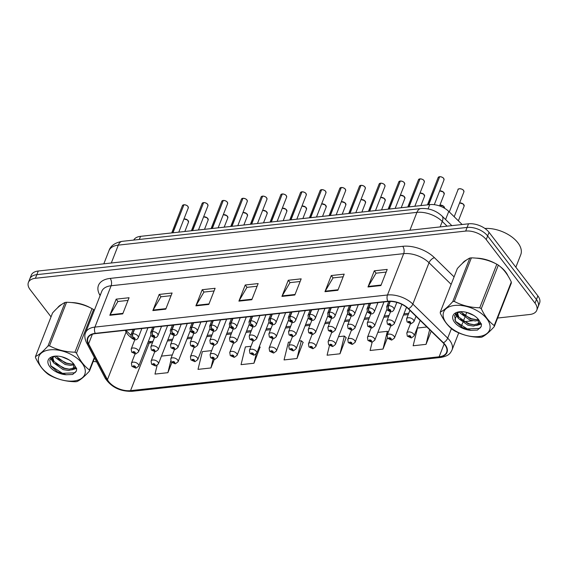 <?xml version="1.0" encoding="UTF-8"?>
<svg xmlns="http://www.w3.org/2000/svg" width="568" height="568" viewBox="0 0 568 568"><rect width="100%" height="100%" fill="white"/><g stroke="black" fill="none" stroke-linecap="round" stroke-linejoin="round"><path stroke-width="0.85" d="M133.728 240.072A15.726 8.839 21.4 0 1 140.537 236.345L429.749 204.615A15.726 8.839 21.4 0 1 448.763 211.424L462.146 224.509M505.619 271.923A25.162 14.143 -158.6 0 0 500.316 266.704A25.162 14.143 -158.6 0 1 505.619 271.923A25.162 14.143 -158.6 0 1 507.934 275.771A25.162 14.143 -158.6 0 0 505.619 271.923M495.58 263.595A25.162 14.143 -158.6 0 0 476.083 258.135A25.162 14.143 -158.6 0 1 495.58 263.595M466.555 259.974A25.162 14.143 -158.6 0 0 462.416 263.367A25.162 14.143 -158.6 0 1 466.555 259.974M90.795 308.012A25.162 14.143 -158.6 0 0 71.298 302.545A25.162 14.143 -158.6 0 1 90.795 308.012M61.77 304.384A25.162 14.143 -158.6 0 0 57.631 307.778A25.162 14.143 -158.6 0 1 61.77 304.384M444.758 344.684A16.777 9.429 21.4 0 1 446.611 352.309A16.777 9.429 21.4 0 1 439.128 356.789L130.548 390.642A16.777 9.429 21.4 0 1 107.437 379.694L88.601 343.853A16.777 9.429 21.4 0 1 87.955 338.088A16.777 9.429 21.4 0 1 95.438 333.615L388.001 301.516A16.777 9.429 21.4 0 1 408.278 308.779L443.139 342.866A16.777 9.429 21.4 0 1 444.758 344.684M125.23 330.342L126.117 332.031A16.777 9.429 -158.6 0 0 127.324 333.892A16.777 9.429 -158.6 0 0 131.215 337.64M445.106 344.641A17.196 9.663 -158.6 0 0 443.438 342.781L408.584 308.701A17.196 9.663 -158.6 0 0 387.795 301.253L95.239 333.352A17.196 9.663 -158.6 0 0 88.232 343.846L107.061 379.687A17.196 9.663 -158.6 0 0 130.746 390.905L439.327 357.052A17.196 9.663 -158.6 0 0 445.106 344.641M497.618 318.03L529.738 314.502A15.726 8.839 -158.6 0 0 536.753 310.313L539.6 303.042A15.726 8.839 -158.6 0 0 537.868 295.892L489.055 232.326A15.726 8.839 -158.6 0 0 468.522 223.806L38.262 271.014L36.842 274.649A15.726 8.839 -158.6 0 0 29.827 278.845A15.726 8.839 -158.6 0 1 36.842 274.649L467.095 227.441L36.842 274.649L35.415 278.284A15.726 8.839 -158.6 0 0 28.4 282.474A15.726 8.839 -158.6 0 0 30.132 289.63L51.035 316.852M489.055 232.326L487.628 235.954A15.726 8.839 -158.6 0 0 467.095 227.441A15.726 8.839 -158.6 0 1 487.628 235.954L536.44 299.521L487.628 235.954L486.208 239.589A15.726 8.839 -158.6 0 0 465.675 231.077L35.415 278.284M538.173 306.677A15.726 8.839 -158.6 0 0 536.44 299.521A15.726 8.839 -158.6 0 1 538.173 306.677M250.992 346.288L245.39 346.906L241.038 364.649L253.946 363.236L260.059 347.112M329.447 345.578L327.083 355.213L339.991 353.793L346.111 337.669M290.34 341.971L288.416 342.184L284.064 359.927L296.972 358.514L303.085 342.39M147.744 343.079A16.777 9.429 -158.6 0 0 149.228 342.98L152.515 342.618M167.39 340.985L172.189 340.459M187.064 338.826L191.856 338.301M206.738 336.668L211.53 336.142M226.405 334.509L231.197 333.984M246.079 332.351L250.871 331.826M265.746 330.193L270.546 329.667M285.42 328.034L290.212 327.509M305.094 325.876L309.887 325.35M324.761 323.717L329.561 323.192M344.435 321.559L349.228 321.034M364.109 319.401L368.902 318.875M383.776 317.242L388.569 316.717M403.45 315.084L408.243 314.558M93.251 361.369A15.726 8.839 -158.6 0 0 96.581 361.788M463.758 321.744L472.704 320.764M536.753 310.313A15.726 8.839 -158.6 0 0 535.02 303.156L486.208 239.589M152.856 310.575L159.189 294.43L172.097 293.01L165.764 309.155L152.856 310.575A4.196 2.364 83.7 0 1 153.112 310.05L165.97 308.644M109.83 315.297L116.163 299.151L129.071 297.731L122.738 313.877L109.83 315.297A4.196 2.364 83.7 0 1 110.085 314.771L122.944 313.366M281.934 296.411L288.267 280.265L301.175 278.845L294.842 294.998L281.934 296.411A4.196 2.364 83.7 0 1 282.189 295.892L295.048 294.48M324.96 291.689L331.286 275.544L344.194 274.131L337.868 290.276L324.96 291.689A4.196 2.364 83.7 0 1 325.216 291.171L338.074 289.758M367.986 286.968L374.312 270.822L387.22 269.409L380.894 285.555L367.986 286.968A4.196 2.364 83.7 0 1 368.241 286.45L381.1 285.037M195.882 305.854L202.215 289.708L215.123 288.288L208.79 304.434L195.882 305.854A4.196 2.364 83.7 0 1 196.137 305.335L208.996 303.923M238.908 301.132L245.241 284.987L258.149 283.567L251.816 299.719L238.908 301.132A4.196 2.364 83.7 0 1 239.163 300.614L252.022 299.201M211.651 350.605L202.364 351.627L198.012 369.37L210.92 367.957L214.242 359.473M157.102 365.451L154.986 374.092L167.894 372.679L171.82 362.647M372.154 342.17L370.109 350.491L383.017 349.071L387.39 337.924M426.902 326.99L417.494 328.02L413.135 345.77L426.043 344.35L431.204 331.194M245.241 284.987L247.044 287.344M257.098 286.236L246.959 287.351L239.163 300.614M202.215 289.708L204.019 292.058M214.072 290.958L203.933 292.073L196.137 305.335M374.312 270.822L376.123 273.18M386.176 272.072L376.037 273.187L368.241 286.45M331.286 275.544L333.096 277.901M343.15 276.793L333.011 277.908L325.216 291.171M288.267 280.265L290.07 282.623M300.124 281.515L289.985 282.63L282.189 295.892M116.163 299.151L117.966 301.501M128.02 300.401L117.881 301.516L110.085 314.771M159.189 294.43L160.992 296.78M171.046 295.679L160.907 296.794L153.112 310.05M296.972 358.514L301.324 340.772L303.234 342.525M299.166 341.006L301.324 340.772M339.991 353.793L344.35 336.05L346.26 337.811M338.507 336.689L344.35 336.05M383.017 349.071L387.376 331.329L388.306 332.181M377.848 332.372L387.376 331.329M426.043 344.35L429.649 329.674M253.946 363.236L256.196 354.049M259.37 346.473L260.208 347.247M210.92 367.957L213.035 359.31M167.894 372.679L170.734 361.092M172.139 355.355L172.289 354.972M161.461 356.115L172.246 354.929M38.262 271.014A15.726 8.839 -158.6 0 0 31.247 275.21L28.4 282.474M410.458 323.696L406.809 332.997A3.933 2.208 21.4 0 1 409.876 331.996A3.933 2.208 21.4 0 1 413.696 334.076A3.933 2.208 21.4 0 1 414.129 335.865L411.53 337.846A2.62 1.548 -98.4 0 1 410.359 337.271A1.313 0.738 -158.6 0 0 410.756 336.334A1.313 0.738 -158.6 0 0 409.045 335.624A1.313 0.738 -158.6 0 0 408.605 336.568A1.313 0.738 -158.6 0 0 410.266 337.286L409.187 336.263L410.11 336.405L410.359 337.271M410.075 336.37L409.911 336.781M410.266 337.286A2.62 1.406 85.8 0 0 411.253 337.882A2.62 1.406 85.8 0 0 411.381 337.861M410.11 336.405L409.954 336.781M409.89 310.355L406.574 318.811A3.933 2.208 21.4 0 1 409.649 317.803A3.933 2.208 21.4 0 1 413.461 319.89A3.933 2.208 21.4 0 1 413.894 321.68L411.303 323.661A2.62 1.548 -98.4 0 1 410.131 323.085A1.313 0.738 -158.6 0 0 410.522 322.141A1.313 0.738 -158.6 0 0 408.811 321.431A1.313 0.738 -158.6 0 0 408.371 322.383A1.313 0.738 -158.6 0 0 410.032 323.093L408.96 322.07L409.876 322.212L410.131 323.085M409.847 322.177L409.684 322.596M410.032 323.093A2.62 1.406 85.8 0 0 411.019 323.689A2.62 1.406 85.8 0 0 411.154 323.668M409.876 322.212L409.72 322.589M439.71 176.683C441.698 176.875 443.012 177.443 443.658 178.38L444.013 179.864A3.145 1.768 -158.6 0 0 443.665 178.437A3.145 1.768 -158.6 0 0 439.675 176.719L439.753 176.705A3.039 1.711 21.4 0 1 443.608 178.366M439.625 176.84L428.471 204.75M389.989 301.409L388.292 305.747A2.62 1.548 81.6 0 0 388.86 309.411A1.313 0.738 -158.6 0 0 388.469 310.348A1.313 0.738 -158.6 0 0 390.18 311.058A1.313 0.738 -158.6 0 0 390.621 310.114A1.313 0.738 -158.6 0 0 388.952 309.397L390.031 310.419L389.115 310.277L388.86 309.411M388.952 309.397A2.62 1.406 -94.2 0 1 388.569 305.719A3.933 2.208 21.4 0 1 393.56 307.856A3.933 2.208 21.4 0 1 393.993 309.645C392.445 312.265 390.976 312.506 387.177 309.929L386.673 306.777A3.933 2.208 21.4 0 1 388.292 305.747M390.259 301.409L388.569 305.719M439.675 176.719L428.698 204.728M515.85 267.223L520.764 254.684A26.206 14.732 -158.6 0 0 517.874 242.763A26.206 14.732 -158.6 0 0 484.916 228.464M454.67 305.449A24.637 13.845 -158.6 0 0 446.398 323.227A24.637 13.845 -158.6 0 0 478.568 336.568A24.637 13.845 -158.6 0 0 486.84 318.79A24.637 13.845 -158.6 0 0 454.67 305.449M498.349 265.142L481.281 308.708C484.816 316.262 489.133 321.878 494.224 325.556A28.308 15.911 -158.6 0 1 494.238 326.657L511.314 283.098A28.308 15.911 -158.6 0 0 511.292 281.998C507.735 274.408 503.418 268.792 498.349 265.142A28.308 15.911 -158.6 0 0 496.808 264.212C489.133 260.151 480.649 258.035 471.369 257.865L454.301 301.43A28.308 15.911 -158.6 0 0 453.534 301.501A28.308 15.911 -158.6 0 0 452.774 301.594L469.85 258.035C466.463 259.569 462.302 263.069 457.354 268.543L440.278 312.102C443.665 310.568 447.825 307.068 452.774 301.594M440.278 312.102A28.308 15.911 -158.6 0 0 440.299 313.202C443.835 320.757 448.145 326.38 453.236 330.058A28.308 15.911 -158.6 0 0 454.776 330.988C462.529 335.063 471.007 337.179 480.216 337.328A28.308 15.911 -158.6 0 0 480.99 337.257A28.308 15.911 -158.6 0 0 481.742 337.165C485.157 335.603 489.325 332.095 494.238 326.657M471.369 257.865A28.308 15.911 -158.6 0 0 470.602 257.943A28.308 15.911 -158.6 0 0 469.85 258.035M471.042 330.335L477.454 330.072L481.131 326.699L481.465 324.442L478.483 319.493A14.647 8.229 -158.6 0 0 459.519 311.761A14.647 8.229 -158.6 0 0 458.66 311.882A14.647 8.229 -158.6 0 0 454.137 321.687A14.647 8.229 -158.6 0 0 471.042 330.335L462.245 327.424L455.706 321.687L454.542 315.538L459.491 311.761L460.265 313.202L469.885 320.068L475.416 320.97L478.59 320.316M460.612 311.683L470.389 318.79L475.913 319.692L478.199 319.365M457.02 312.727L458.255 318.329L467.876 325.194L473.407 326.096L477.376 324.974L478.583 323.334L477.873 318.776M457.346 312.549L458.759 317.043L468.38 323.916L473.904 324.818L477.88 323.689L478.746 322.766M466.697 312.4L473.847 315.467M477.376 324.974C480.166 324.044 480.535 322.219 478.483 319.493L478.632 319.685M481.281 308.708A28.308 15.911 -158.6 0 0 479.74 307.771L496.808 264.212M494.224 325.556L511.292 281.998M454.301 301.43C461.976 305.492 470.46 307.6 479.74 307.771M462.558 314.076L471.298 318.676L476.318 319.67M455.799 313.642L457.02 315.602M460.549 319.202L469.289 323.803L474.308 324.797M478.171 324.683L481.217 323.618M455.465 321.31L467.279 328.929L479.74 328.382L481.181 326.572M459.32 311.804L459.711 312.265M455.43 314.04L457.701 317.391M476.502 325.478L481.344 324.009M49.885 349.86A24.637 13.845 -158.6 0 0 41.613 367.645A24.637 13.845 -158.6 0 0 73.783 380.986A24.637 13.845 -158.6 0 0 82.055 363.208A24.637 13.845 -158.6 0 0 49.885 349.86M94.387 310.185L93.564 309.553A28.308 15.911 -158.6 0 0 92.023 308.623C84.341 304.562 75.863 302.446 66.584 302.275L49.515 345.841A28.308 15.911 -158.6 0 0 48.742 345.912A28.308 15.911 -158.6 0 0 47.989 346.004L65.064 302.446C61.678 303.979 57.51 307.48 52.561 312.954L35.493 356.512C38.872 354.979 43.04 351.478 47.989 346.004M35.493 356.512A28.308 15.911 -158.6 0 0 35.507 357.613C39.05 365.174 43.36 370.79 48.45 374.468A28.308 15.911 -158.6 0 0 49.991 375.398C57.744 379.474 66.222 381.589 75.43 381.746A28.308 15.911 -158.6 0 0 76.197 381.668A28.308 15.911 -158.6 0 0 76.957 381.575C80.372 380.013 84.54 376.513 89.453 371.067A28.308 15.911 -158.6 0 0 89.432 369.974L94.323 357.492M66.584 302.275A28.308 15.911 -158.6 0 0 65.817 302.353A28.308 15.911 -158.6 0 0 65.064 302.446M66.257 374.745L72.668 374.482L76.346 371.11L76.68 368.859L73.698 363.903A14.647 8.229 -158.6 0 0 54.727 356.171A14.647 8.229 -158.6 0 0 53.868 356.292A14.647 8.229 -158.6 0 0 49.352 366.097A14.647 8.229 -158.6 0 0 66.257 374.745L57.453 371.841L50.921 366.104L49.75 359.949L54.705 356.179L55.479 357.613L65.1 364.486L70.624 365.38L73.797 364.727M55.827 356.093L65.597 363.2L71.128 364.102L73.414 363.783M52.235 357.137L53.47 362.739L63.091 369.612L68.614 370.514L72.59 369.385L73.79 367.745L73.08 363.186M52.561 356.96L53.974 361.461L63.588 368.327L69.118 369.228L73.087 368.1L73.961 367.176M61.912 356.81L69.062 359.885M72.59 369.385C75.374 368.454 75.743 366.63 73.698 363.903L73.847 364.095M93.564 309.553L76.495 353.118A28.308 15.911 -158.6 0 0 74.955 352.188L92.023 308.623M94.579 357.975L89.453 371.067M76.495 353.118C80.031 360.673 84.341 366.296 89.432 369.974M49.515 345.841C57.19 349.902 65.668 352.018 74.955 352.188M57.773 358.493L66.513 363.094L71.532 364.088M51.013 358.06L52.235 360.013M55.763 363.619L64.503 368.22L69.523 369.214M73.386 369.094L76.424 368.036M50.68 365.721L62.494 373.346L74.955 372.793L76.396 370.982M54.535 356.221L54.926 356.676M50.644 358.451L52.916 361.802M71.717 369.889L76.559 368.419M390.784 325.854L387.135 335.156A3.933 2.208 21.4 0 1 390.209 334.154A3.933 2.208 21.4 0 1 394.022 336.235A3.933 2.208 21.4 0 1 394.455 338.024L391.863 340.005A2.62 1.548 -98.4 0 1 390.692 339.43A1.313 0.738 -158.6 0 0 391.082 338.493A1.313 0.738 -158.6 0 0 389.371 337.782A1.313 0.738 -158.6 0 0 388.931 338.727A1.313 0.738 -158.6 0 0 390.592 339.444L389.52 338.421L390.436 338.563L390.692 339.43M390.408 338.528L390.244 338.94M390.592 339.444A2.62 1.406 85.8 0 0 391.579 340.04A2.62 1.406 85.8 0 0 391.714 340.019M390.436 338.563L390.28 338.94M371.11 328.013L367.468 337.314A3.933 2.208 21.4 0 1 370.535 336.313A3.933 2.208 21.4 0 1 374.355 338.393A3.933 2.208 21.4 0 1 374.788 340.182L372.189 342.163A2.62 1.548 -98.4 0 1 371.018 341.588A1.313 0.738 -158.6 0 0 371.408 340.651A1.313 0.738 -158.6 0 0 369.697 339.941A1.313 0.738 -158.6 0 0 369.257 340.885A1.313 0.738 -158.6 0 0 370.925 341.602L369.846 340.58L370.769 340.722L371.018 341.588M370.734 340.686L370.57 341.098M370.925 341.602A2.62 1.406 85.8 0 0 371.905 342.199A2.62 1.406 85.8 0 0 372.04 342.177M370.769 340.722L370.606 341.098M351.443 330.171L347.793 339.472A3.933 2.208 21.4 0 1 350.861 338.471A3.933 2.208 21.4 0 1 354.68 340.551A3.933 2.208 21.4 0 1 355.114 342.341L352.515 344.322A2.62 1.548 -98.4 0 1 351.344 343.746A1.313 0.738 -158.6 0 0 351.741 342.809A1.313 0.738 -158.6 0 0 350.03 342.099A1.313 0.738 -158.6 0 0 349.59 343.044A1.313 0.738 -158.6 0 0 351.251 343.761L350.179 342.738L351.095 342.88L351.344 343.746M351.059 342.845L350.896 343.257M351.251 343.761A2.62 1.406 85.8 0 0 352.238 344.357A2.62 1.406 85.8 0 0 352.366 344.336M351.088 342.873L350.939 343.257M331.769 332.323L328.126 341.631A3.933 2.208 21.4 0 1 331.194 340.63A3.933 2.208 21.4 0 1 335.014 342.71A3.933 2.208 21.4 0 1 335.447 344.499L332.848 346.48A2.62 1.548 -98.4 0 1 331.676 345.905A1.313 0.738 -158.6 0 0 332.067 344.968A1.313 0.738 -158.6 0 0 330.356 344.258A1.313 0.738 -158.6 0 0 329.916 345.202A1.313 0.738 -158.6 0 0 331.577 345.919L330.505 344.897L331.421 345.039L331.676 345.905M331.392 345.003L331.229 345.415M331.577 345.919A2.62 1.406 85.8 0 0 332.564 346.515A2.62 1.406 85.8 0 0 332.699 346.494M331.421 345.039L331.265 345.415M420.036 178.842C422.024 179.034 423.345 179.602 423.991 180.539L424.339 182.023A3.145 1.768 -158.6 0 0 423.991 180.596A3.145 1.768 -158.6 0 0 420 178.877L420.079 178.863A3.039 1.711 21.4 0 1 423.941 180.525M419.951 178.998L408.797 206.908M370.364 303.447L368.618 307.906A2.62 1.548 81.6 0 0 369.193 311.569A1.313 0.738 -158.6 0 0 368.795 312.506A1.313 0.738 -158.6 0 0 370.506 313.216A1.313 0.738 -158.6 0 0 370.947 312.272A1.313 0.738 -158.6 0 0 369.285 311.555L370.357 312.577L369.441 312.435L369.193 311.569M369.285 311.555A2.62 1.406 -94.2 0 1 368.902 307.877A3.933 2.208 21.4 0 1 373.893 310.014A3.933 2.208 21.4 0 1 374.326 311.804C372.771 314.423 371.302 314.665 367.51 312.088L367.006 308.935A3.933 2.208 21.4 0 1 368.618 307.906M370.648 303.418L368.902 307.877M420 178.877L409.024 206.887M400.369 181C402.357 181.192 403.67 181.76 404.317 182.697L404.672 184.181A3.145 1.768 -158.6 0 0 404.324 182.754A3.145 1.768 -158.6 0 0 400.326 181.036L400.404 181.022A3.039 1.711 21.4 0 1 404.267 182.683M400.284 181.156L389.13 209.067M350.69 305.605L348.944 310.064A2.62 1.548 81.6 0 0 349.519 313.728A1.313 0.738 -158.6 0 0 349.128 314.665A1.313 0.738 -158.6 0 0 350.839 315.375A1.313 0.738 -158.6 0 0 351.28 314.431A1.313 0.738 -158.6 0 0 349.611 313.714L350.69 314.736L349.767 314.594L349.519 313.728M349.611 313.714A2.62 1.406 -94.2 0 1 349.228 310.036A3.933 2.208 21.4 0 1 354.219 312.173A3.933 2.208 21.4 0 1 354.652 313.962C353.097 316.582 351.627 316.823 347.836 314.246L347.332 311.094A3.933 2.208 21.4 0 1 348.944 310.064M350.974 305.577L349.228 310.036M400.326 181.036L389.357 209.045M380.695 183.159C382.683 183.35 383.996 183.918 384.65 184.856L384.998 186.339A3.145 1.768 -158.6 0 0 384.65 184.912A3.145 1.768 -158.6 0 0 380.659 183.194L380.737 183.18A3.039 1.711 21.4 0 1 384.593 184.841M380.61 183.315L369.456 211.225M331.023 307.764L329.277 312.222A2.62 1.548 81.6 0 0 329.845 315.886A1.313 0.738 -158.6 0 0 329.454 316.823A1.313 0.738 -158.6 0 0 331.165 317.533A1.313 0.738 -158.6 0 0 331.606 316.589A1.313 0.738 -158.6 0 0 329.944 315.872L331.016 316.894L330.1 316.752L329.845 315.886M329.944 315.872A2.62 1.406 -94.2 0 1 329.554 312.194A3.933 2.208 21.4 0 1 334.545 314.331A3.933 2.208 21.4 0 1 334.978 316.12C333.43 318.74 331.96 318.982 328.169 316.404L327.658 313.252A3.933 2.208 21.4 0 1 329.277 312.222M331.3 307.735L329.554 312.194M380.659 183.194L369.683 211.204M361.028 185.317C363.009 185.509 364.329 186.077 364.975 187.014L365.323 188.498A3.145 1.768 -158.6 0 0 364.975 187.071A3.145 1.768 -158.6 0 0 360.985 185.353L361.063 185.338A3.039 1.711 21.4 0 1 364.926 187M360.936 185.473L349.789 213.383M311.349 309.922L309.603 314.381A2.62 1.548 81.6 0 0 310.178 318.044A1.313 0.738 -158.6 0 0 309.78 318.982A1.313 0.738 -158.6 0 0 311.491 319.692A1.313 0.738 -158.6 0 0 311.931 318.747A1.313 0.738 -158.6 0 0 310.27 318.03L311.349 319.053L310.426 318.911L310.178 318.044M310.27 318.03A2.62 1.406 -94.2 0 1 309.887 314.352A3.933 2.208 21.4 0 1 314.878 316.49A3.933 2.208 21.4 0 1 315.311 318.279C313.756 320.899 312.286 321.14 308.495 318.563L307.991 315.41A3.933 2.208 21.4 0 1 309.603 314.381M311.633 309.894L309.887 314.352M360.985 185.353L350.009 213.362M390.55 311.662L386.907 320.97A3.933 2.208 21.4 0 1 389.975 319.961A3.933 2.208 21.4 0 1 393.794 322.049A3.933 2.208 21.4 0 1 394.227 323.838L391.629 325.819A2.62 1.548 -98.4 0 1 390.457 325.244A1.313 0.738 -158.6 0 0 390.848 324.3A1.313 0.738 -158.6 0 0 389.137 323.59A1.313 0.738 -158.6 0 0 388.697 324.541A1.313 0.738 -158.6 0 0 390.365 325.251L389.286 324.229L390.209 324.371L390.457 325.244M390.173 324.335L390.01 324.754M390.365 325.251A2.62 1.406 85.8 0 0 391.345 325.847A2.62 1.406 85.8 0 0 391.48 325.826M390.209 324.371L390.046 324.747M370.883 313.82L367.233 323.128A3.933 2.208 21.4 0 1 370.3 322.12A3.933 2.208 21.4 0 1 374.12 324.207A3.933 2.208 21.4 0 1 374.553 325.996L371.955 327.977A2.62 1.548 -98.4 0 1 370.783 327.402A1.313 0.738 -158.6 0 0 371.181 326.458A1.313 0.738 -158.6 0 0 369.47 325.748A1.313 0.738 -158.6 0 0 369.03 326.699A1.313 0.738 -158.6 0 0 370.691 327.409L369.619 326.387L370.535 326.529L370.783 327.402M370.499 326.493L370.336 326.912M370.691 327.409A2.62 1.406 85.8 0 0 371.678 328.006A2.62 1.406 85.8 0 0 371.806 327.984M370.528 326.522L370.379 326.905M351.209 315.978L347.566 325.286A3.933 2.208 21.4 0 1 350.634 324.278A3.933 2.208 21.4 0 1 354.453 326.366A3.933 2.208 21.4 0 1 354.886 328.155L352.288 330.136A2.62 1.548 -98.4 0 1 351.116 329.561A1.313 0.738 -158.6 0 0 351.507 328.616A1.313 0.738 -158.6 0 0 349.796 327.906A1.313 0.738 -158.6 0 0 349.356 328.858A1.313 0.738 -158.6 0 0 351.024 329.568L349.945 328.545L350.861 328.687L351.116 329.561M350.832 328.652L350.669 329.071M351.024 329.568A2.62 1.406 85.8 0 0 352.004 330.164A2.62 1.406 85.8 0 0 352.139 330.143M350.861 328.687L350.704 329.064M331.542 318.137L327.892 327.445A3.933 2.208 21.4 0 1 330.959 326.437A3.933 2.208 21.4 0 1 334.779 328.524A3.933 2.208 21.4 0 1 335.212 330.313L332.614 332.294A2.62 1.548 -98.4 0 1 331.442 331.719A1.313 0.738 -158.6 0 0 331.84 330.775A1.313 0.738 -158.6 0 0 330.129 330.065A1.313 0.738 -158.6 0 0 329.688 331.016A1.313 0.738 -158.6 0 0 331.35 331.726L330.271 330.704L331.194 330.846L331.442 331.719M331.158 330.81L330.995 331.229M331.35 331.726A2.62 1.406 85.8 0 0 332.337 332.323A2.62 1.406 85.8 0 0 332.465 332.301M331.187 330.839L331.03 331.222M312.102 334.481L308.452 343.789A3.933 2.208 21.4 0 1 311.52 342.788A3.933 2.208 21.4 0 1 315.339 344.868A3.933 2.208 21.4 0 1 315.772 346.657L313.174 348.638A2.62 1.548 -98.4 0 1 312.002 348.063A1.313 0.738 -158.6 0 0 312.4 347.126A1.313 0.738 -158.6 0 0 310.689 346.416A1.313 0.738 -158.6 0 0 310.249 347.36A1.313 0.738 -158.6 0 0 311.91 348.077L310.831 347.055L311.754 347.197L312.002 348.063M311.718 347.162L311.555 347.573M311.91 348.077A2.62 1.406 85.8 0 0 312.897 348.674A2.62 1.406 85.8 0 0 313.025 348.653M311.754 347.197L311.591 347.573M292.428 336.639L288.778 345.947A3.933 2.208 21.4 0 1 291.853 344.946A3.933 2.208 21.4 0 1 295.665 347.027A3.933 2.208 21.4 0 1 296.098 348.816L293.507 350.797A2.62 1.548 -98.4 0 1 292.328 350.222A1.313 0.738 -158.6 0 0 292.726 349.284A1.313 0.738 -158.6 0 0 291.015 348.575A1.313 0.738 -158.6 0 0 290.575 349.519A1.313 0.738 -158.6 0 0 292.236 350.236L291.164 349.214L292.08 349.356L292.328 350.222M292.051 349.32L291.888 349.732M292.236 350.236A2.62 1.406 85.8 0 0 293.223 350.832A2.62 1.406 85.8 0 0 293.351 350.811M292.073 349.348L291.924 349.732M272.754 338.798L269.111 348.106A3.933 2.208 21.4 0 1 272.178 347.105A3.933 2.208 21.4 0 1 275.998 349.185A3.933 2.208 21.4 0 1 276.431 350.974L273.833 352.955A2.62 1.548 -98.4 0 1 272.661 352.38A1.313 0.738 -158.6 0 0 273.052 351.443A1.313 0.738 -158.6 0 0 271.341 350.733A1.313 0.738 -158.6 0 0 270.901 351.677A1.313 0.738 -158.6 0 0 272.569 352.394L271.49 351.372L272.406 351.514L272.661 352.38M272.377 351.478L272.214 351.89M272.569 352.394A2.62 1.406 85.8 0 0 273.549 352.991A2.62 1.406 85.8 0 0 273.684 352.969M272.406 351.514L272.249 351.89M253.087 340.956L249.437 350.264A3.933 2.208 21.4 0 1 252.504 349.263A3.933 2.208 21.4 0 1 256.324 351.344A3.933 2.208 21.4 0 1 256.757 353.133L254.159 355.114A2.62 1.548 -98.4 0 1 252.987 354.538A1.313 0.738 -158.6 0 0 253.385 353.601A1.313 0.738 -158.6 0 0 251.674 352.891A1.313 0.738 -158.6 0 0 251.233 353.836A1.313 0.738 -158.6 0 0 252.895 354.553L251.816 353.53L252.739 353.672L252.987 354.538M252.703 353.637L252.54 354.049M252.895 354.553A2.62 1.406 85.8 0 0 253.882 355.149A2.62 1.406 85.8 0 0 254.01 355.121M252.732 353.665L252.582 354.049M311.868 320.295L308.218 329.603A3.933 2.208 21.4 0 1 311.292 328.595A3.933 2.208 21.4 0 1 315.105 330.683A3.933 2.208 21.4 0 1 315.538 332.472L312.947 334.453A2.62 1.548 -98.4 0 1 311.768 333.877A1.313 0.738 -158.6 0 0 312.166 332.933A1.313 0.738 -158.6 0 0 310.455 332.223A1.313 0.738 -158.6 0 0 310.014 333.175A1.313 0.738 -158.6 0 0 311.676 333.885L310.604 332.862L311.52 333.004L311.768 333.877M311.491 332.969L311.328 333.388M311.676 333.885A2.62 1.406 85.8 0 0 312.663 334.481A2.62 1.406 85.8 0 0 312.791 334.46M311.52 333.004L311.363 333.38M292.193 322.454L288.551 331.762A3.933 2.208 21.4 0 1 291.618 330.753A3.933 2.208 21.4 0 1 295.438 332.841A3.933 2.208 21.4 0 1 295.871 334.63L293.273 336.611A2.62 1.548 -98.4 0 1 292.101 336.036A1.313 0.738 -158.6 0 0 292.492 335.092A1.313 0.738 -158.6 0 0 290.781 334.382A1.313 0.738 -158.6 0 0 290.34 335.333A1.313 0.738 -158.6 0 0 292.009 336.043L290.93 335.021L291.846 335.163L292.101 336.036M291.817 335.127L291.654 335.546M292.009 336.043A2.62 1.406 85.8 0 0 292.989 336.639A2.62 1.406 85.8 0 0 293.123 336.618M291.846 335.163L291.689 335.539M272.526 324.612L268.877 333.92A3.933 2.208 21.4 0 1 271.944 332.912A3.933 2.208 21.4 0 1 275.764 334.999A3.933 2.208 21.4 0 1 276.197 336.788L273.599 338.769A2.62 1.548 -98.4 0 1 272.427 338.194A1.313 0.738 -158.6 0 0 272.825 337.25A1.313 0.738 -158.6 0 0 271.113 336.54A1.313 0.738 -158.6 0 0 270.673 337.491A1.313 0.738 -158.6 0 0 272.335 338.201L271.255 337.179L272.178 337.321L272.427 338.194M272.143 337.286L271.98 337.704M272.335 338.201A2.62 1.406 85.8 0 0 273.322 338.798A2.62 1.406 85.8 0 0 273.449 338.776M272.178 337.321L272.022 337.697M252.852 326.77L249.203 336.079A3.933 2.208 21.4 0 1 252.277 335.07A3.933 2.208 21.4 0 1 256.09 337.158A3.933 2.208 21.4 0 1 256.53 338.947L253.931 340.928A2.62 1.548 -98.4 0 1 252.76 340.353A1.313 0.738 -158.6 0 0 253.15 339.408A1.313 0.738 -158.6 0 0 251.439 338.698A1.313 0.738 -158.6 0 0 250.999 339.65A1.313 0.738 -158.6 0 0 252.661 340.36L251.589 339.337L252.504 339.479L252.76 340.353M252.476 339.444L252.313 339.863M252.661 340.36A2.62 1.406 85.8 0 0 253.647 340.956A2.62 1.406 85.8 0 0 253.782 340.935M252.504 339.479L252.348 339.856M341.354 187.476C343.342 187.667 344.655 188.228 345.301 189.172L345.656 190.656A3.145 1.768 -158.6 0 0 345.308 189.229A3.145 1.768 -158.6 0 0 341.311 187.511L341.396 187.497A3.039 1.711 21.4 0 1 345.252 189.158M341.269 187.632L330.114 215.542M291.675 312.08L289.928 316.539A2.62 1.548 81.6 0 0 290.504 320.203A1.313 0.738 -158.6 0 0 290.113 321.14A1.313 0.738 -158.6 0 0 291.824 321.85A1.313 0.738 -158.6 0 0 292.264 320.906A1.313 0.738 -158.6 0 0 290.596 320.189L291.675 321.211L290.759 321.069L290.504 320.203M290.596 320.189A2.62 1.406 -94.2 0 1 290.212 316.511A3.933 2.208 21.4 0 1 295.204 318.648A3.933 2.208 21.4 0 1 295.637 320.437C294.082 323.05 292.619 323.298 288.821 320.721L288.317 317.569A3.933 2.208 21.4 0 1 289.928 316.539M291.959 312.052L290.212 316.511M341.311 187.511L330.342 215.52M321.68 189.634C323.668 189.826 324.988 190.386 325.634 191.331L325.982 192.815A3.145 1.768 -158.6 0 0 325.634 191.388A3.145 1.768 -158.6 0 0 321.644 189.669L321.722 189.655A3.039 1.711 21.4 0 1 325.585 191.317M321.594 189.79L310.44 217.7M272.008 314.239L270.261 318.698A2.62 1.548 81.6 0 0 270.837 322.361A1.313 0.738 -158.6 0 0 270.439 323.298A1.313 0.738 -158.6 0 0 272.15 324.009A1.313 0.738 -158.6 0 0 272.59 323.064A1.313 0.738 -158.6 0 0 270.929 322.347L272.001 323.369L271.085 323.227L270.837 322.361M270.929 322.347A2.62 1.406 -94.2 0 1 270.546 318.669A3.933 2.208 21.4 0 1 275.53 320.806A3.933 2.208 21.4 0 1 275.97 322.596C274.415 325.208 272.945 325.457 269.154 322.88L268.643 319.727A3.933 2.208 21.4 0 1 270.261 318.698M272.285 314.21L270.546 318.669M321.644 189.669L310.668 217.679M302.013 191.792C303.994 191.984 305.314 192.545 305.96 193.489L306.308 194.973A3.145 1.768 -158.6 0 0 305.967 193.546A3.145 1.768 -158.6 0 0 301.97 191.828L302.048 191.814A3.039 1.711 21.4 0 1 305.911 193.475M301.928 191.948L290.773 219.859M252.334 316.397L250.587 320.856A2.62 1.548 81.6 0 0 251.162 324.52A1.313 0.738 -158.6 0 0 250.765 325.457A1.313 0.738 -158.6 0 0 252.476 326.167A1.313 0.738 -158.6 0 0 252.916 325.223A1.313 0.738 -158.6 0 0 251.255 324.505L252.334 325.528L251.411 325.386L251.162 324.52M251.255 324.505A2.62 1.406 -94.2 0 1 250.871 320.828A3.933 2.208 21.4 0 1 255.863 322.965A3.933 2.208 21.4 0 1 256.296 324.754C254.741 327.367 253.271 327.615 249.48 325.038L248.976 321.886A3.933 2.208 21.4 0 1 250.587 320.856M252.618 316.369L250.871 320.828M301.97 191.828L290.993 219.837M233.412 343.115L229.763 352.423A3.933 2.208 21.4 0 1 232.837 351.422A3.933 2.208 21.4 0 1 236.65 353.502A3.933 2.208 21.4 0 1 237.09 355.291L234.492 357.272A2.62 1.548 -98.4 0 1 233.32 356.697A1.313 0.738 -158.6 0 0 233.711 355.76A1.313 0.738 -158.6 0 0 232 355.05A1.313 0.738 -158.6 0 0 231.559 355.994A1.313 0.738 -158.6 0 0 233.221 356.711L232.149 355.689L233.065 355.831L233.32 356.697M233.036 355.795L232.873 356.207M233.221 356.711A2.62 1.406 85.8 0 0 234.208 357.3A2.62 1.406 85.8 0 0 234.343 357.279M233.065 355.831L232.908 356.207M213.738 345.273L210.096 354.581A3.933 2.208 21.4 0 1 213.163 353.573A3.933 2.208 21.4 0 1 216.983 355.66A3.933 2.208 21.4 0 1 217.416 357.45L214.818 359.43A2.62 1.548 -98.4 0 1 213.646 358.855A1.313 0.738 -158.6 0 0 214.037 357.918A1.313 0.738 -158.6 0 0 212.326 357.208A1.313 0.738 -158.6 0 0 211.885 358.152A1.313 0.738 -158.6 0 0 213.554 358.869L212.475 357.84L213.398 357.989L213.646 358.855M213.362 357.954L213.199 358.365M213.554 358.869A2.62 1.406 85.8 0 0 214.534 359.459A2.62 1.406 85.8 0 0 214.668 359.438M213.398 357.989L213.234 358.365M194.071 347.431L190.422 356.739A3.933 2.208 21.4 0 1 193.489 355.731A3.933 2.208 21.4 0 1 197.309 357.819A3.933 2.208 21.4 0 1 197.742 359.608L195.151 361.589A2.62 1.548 -98.4 0 1 193.972 361.014A1.313 0.738 -158.6 0 0 194.37 360.076A1.313 0.738 -158.6 0 0 192.659 359.366A1.313 0.738 -158.6 0 0 192.218 360.311A1.313 0.738 -158.6 0 0 193.88 361.028L192.808 359.998L193.724 360.147L193.972 361.014M193.688 360.112L193.525 360.524M193.88 361.028A2.62 1.406 85.8 0 0 194.867 361.617A2.62 1.406 85.8 0 0 194.994 361.596M193.724 360.147L193.567 360.524M174.397 349.59L170.755 358.898A3.933 2.208 21.4 0 1 173.822 357.89A3.933 2.208 21.4 0 1 177.642 359.977A3.933 2.208 21.4 0 1 178.075 361.766L175.476 363.747A2.62 1.548 -98.4 0 1 174.305 363.172A1.313 0.738 -158.6 0 0 174.696 362.235A1.313 0.738 -158.6 0 0 172.984 361.525A1.313 0.738 -158.6 0 0 172.544 362.469A1.313 0.738 -158.6 0 0 174.213 363.186L173.133 362.157L174.049 362.306L174.305 363.172M174.021 362.27L173.858 362.682M174.213 363.186A2.62 1.406 85.8 0 0 175.192 363.776A2.62 1.406 85.8 0 0 175.327 363.754M174.049 362.306L173.893 362.682M154.73 351.748L151.081 361.056A3.933 2.208 21.4 0 1 154.148 360.048A3.933 2.208 21.4 0 1 157.968 362.135A3.933 2.208 21.4 0 1 158.401 363.925L155.802 365.906A2.62 1.548 -98.4 0 1 154.631 365.33A1.313 0.738 -158.6 0 0 155.028 364.393A1.313 0.738 -158.6 0 0 153.317 363.683A1.313 0.738 -158.6 0 0 152.877 364.628A1.313 0.738 -158.6 0 0 154.539 365.345L153.459 364.315L154.382 364.464L154.631 365.33M154.347 364.429L154.184 364.841M154.539 365.345A2.62 1.406 85.8 0 0 155.525 365.934A2.62 1.406 85.8 0 0 155.653 365.913M154.375 364.457L154.226 364.841M135.056 353.907L131.407 363.215A3.933 2.208 21.4 0 1 134.481 362.206A3.933 2.208 21.4 0 1 138.294 364.294A3.933 2.208 21.4 0 1 138.727 366.083L136.135 368.064A2.62 1.548 -98.4 0 1 134.964 367.489A1.313 0.738 -158.6 0 0 135.354 366.552A1.313 0.738 -158.6 0 0 133.643 365.842A1.313 0.738 -158.6 0 0 133.203 366.786A1.313 0.738 -158.6 0 0 134.864 367.503L133.792 366.474L134.708 366.623L134.964 367.489M134.68 366.58L134.517 366.999M134.864 367.503A2.62 1.406 85.8 0 0 135.851 368.092A2.62 1.406 85.8 0 0 135.986 368.071M134.701 366.616L134.552 366.999M233.178 328.929L229.536 338.237A3.933 2.208 21.4 0 1 232.603 337.229A3.933 2.208 21.4 0 1 236.423 339.316A3.933 2.208 21.4 0 1 236.856 341.105L234.257 343.086A2.62 1.548 -98.4 0 1 233.086 342.511A1.313 0.738 -158.6 0 0 233.476 341.567A1.313 0.738 -158.6 0 0 231.765 340.857A1.313 0.738 -158.6 0 0 231.325 341.808A1.313 0.738 -158.6 0 0 232.994 342.518L231.914 341.496L232.837 341.638L233.086 342.511M232.802 341.602L232.639 342.021M232.994 342.518A2.62 1.406 85.8 0 0 233.973 343.115A2.62 1.406 85.8 0 0 234.108 343.093M232.83 341.631L232.674 342.014M213.511 331.087L209.862 340.395A3.933 2.208 21.4 0 1 212.929 339.387A3.933 2.208 21.4 0 1 216.749 341.474A3.933 2.208 21.4 0 1 217.182 343.264L214.59 345.245A2.62 1.548 -98.4 0 1 213.412 344.669A1.313 0.738 -158.6 0 0 213.809 343.725A1.313 0.738 -158.6 0 0 212.098 343.015A1.313 0.738 -158.6 0 0 211.658 343.967A1.313 0.738 -158.6 0 0 213.319 344.677L212.247 343.654L213.163 343.796L213.412 344.669M213.128 343.761L212.964 344.18M213.319 344.677A2.62 1.406 85.8 0 0 214.306 345.273A2.62 1.406 85.8 0 0 214.434 345.252M213.156 343.789L213.007 344.172M193.837 333.246L190.195 342.554A3.933 2.208 21.4 0 1 193.262 341.546A3.933 2.208 21.4 0 1 197.082 343.633A3.933 2.208 21.4 0 1 197.515 345.422L194.916 347.403A2.62 1.548 -98.4 0 1 193.745 346.828A1.313 0.738 -158.6 0 0 194.135 345.884A1.313 0.738 -158.6 0 0 192.424 345.174A1.313 0.738 -158.6 0 0 191.984 346.125A1.313 0.738 -158.6 0 0 193.653 346.835L192.573 345.813L193.489 345.955L193.745 346.828M193.461 345.919L193.297 346.338M193.653 346.835A2.62 1.406 85.8 0 0 194.632 347.431A2.62 1.406 85.8 0 0 194.767 347.41M193.489 345.955L193.333 346.331M174.17 335.404L170.521 344.712A3.933 2.208 21.4 0 1 173.588 343.704A3.933 2.208 21.4 0 1 177.408 345.791A3.933 2.208 21.4 0 1 177.841 347.58L175.242 349.561A2.62 1.548 -98.4 0 1 174.071 348.986A1.313 0.738 -158.6 0 0 174.468 348.042A1.313 0.738 -158.6 0 0 172.757 347.332A1.313 0.738 -158.6 0 0 172.317 348.276A1.313 0.738 -158.6 0 0 173.978 348.993L172.899 347.971L173.822 348.113L174.071 348.986M173.787 348.077L173.623 348.496M173.978 348.993A2.62 1.406 85.8 0 0 174.965 349.59A2.62 1.406 85.8 0 0 175.093 349.568M173.822 348.113L173.666 348.489M154.496 337.562L150.847 346.87A3.933 2.208 21.4 0 1 153.921 345.862A3.933 2.208 21.4 0 1 157.734 347.95A3.933 2.208 21.4 0 1 158.167 349.739L155.575 351.72A2.62 1.548 -98.4 0 1 154.404 351.145A1.313 0.738 -158.6 0 0 154.794 350.2A1.313 0.738 -158.6 0 0 153.083 349.49A1.313 0.738 -158.6 0 0 152.643 350.435A1.313 0.738 -158.6 0 0 154.304 351.152L153.232 350.129L154.148 350.271L154.404 351.145M154.12 350.236L153.956 350.655M154.304 351.152A2.62 1.406 85.8 0 0 155.291 351.748A2.62 1.406 85.8 0 0 155.426 351.727M154.148 350.271L153.992 350.648M134.822 339.721L131.18 349.029A3.933 2.208 21.4 0 1 134.247 348.021A3.933 2.208 21.4 0 1 138.067 350.108A3.933 2.208 21.4 0 1 138.5 351.897L135.901 353.878A2.62 1.548 -98.4 0 1 134.73 353.303A1.313 0.738 -158.6 0 0 135.12 352.359A1.313 0.738 -158.6 0 0 133.409 351.649A1.313 0.738 -158.6 0 0 132.969 352.593A1.313 0.738 -158.6 0 0 134.637 353.31L133.558 352.288L134.474 352.43L134.73 353.303M134.446 352.394L134.282 352.813M134.637 353.31A2.62 1.406 85.8 0 0 135.617 353.907A2.62 1.406 85.8 0 0 135.752 353.885M134.467 352.423L134.318 352.806M282.339 193.951C284.327 194.142 285.64 194.703 286.293 195.648L286.641 197.131A3.145 1.768 -158.6 0 0 286.293 195.704A3.145 1.768 -158.6 0 0 282.303 193.986L282.381 193.972A3.039 1.711 21.4 0 1 286.236 195.633M282.253 194.107L271.099 222.017M232.667 318.556L230.92 323.014A2.62 1.548 81.6 0 0 231.488 326.678A1.313 0.738 -158.6 0 0 231.098 327.615A1.313 0.738 -158.6 0 0 232.809 328.325A1.313 0.738 -158.6 0 0 233.249 327.381A1.313 0.738 -158.6 0 0 231.588 326.664L232.66 327.686L231.744 327.544L231.488 326.678M231.588 326.664A2.62 1.406 -94.2 0 1 231.197 322.986A3.933 2.208 21.4 0 1 236.189 325.123A3.933 2.208 21.4 0 1 236.622 326.912C235.074 329.525 233.604 329.774 229.806 327.196L229.302 324.044A3.933 2.208 21.4 0 1 230.92 323.014M232.944 318.527L231.197 322.986M282.303 193.986L271.326 221.996M262.664 196.109C264.652 196.301 265.973 196.862 266.619 197.806L266.967 199.29A3.145 1.768 -158.6 0 0 266.619 197.863A3.145 1.768 -158.6 0 0 262.629 196.145L262.707 196.13A3.039 1.711 21.4 0 1 266.57 197.792M262.579 196.265L251.425 224.175M212.993 320.714L211.246 325.173A2.62 1.548 81.6 0 0 211.821 328.836A1.313 0.738 -158.6 0 0 211.424 329.774A1.313 0.738 -158.6 0 0 213.135 330.484A1.313 0.738 -158.6 0 0 213.575 329.539A1.313 0.738 -158.6 0 0 211.914 328.822L212.986 329.845L212.07 329.703L211.821 328.836M211.914 328.822A2.62 1.406 -94.2 0 1 211.53 325.144A3.933 2.208 21.4 0 1 216.522 327.282A3.933 2.208 21.4 0 1 216.955 329.071C215.4 331.684 213.93 331.932 210.139 329.355L209.635 326.202A3.933 2.208 21.4 0 1 211.246 325.173M213.277 320.686L211.53 325.144M262.629 196.145L251.652 224.154M242.997 198.267C244.986 198.459 246.299 199.02 246.945 199.964L247.3 201.448A3.145 1.768 -158.6 0 0 246.952 200.021A3.145 1.768 -158.6 0 0 242.955 198.303L243.033 198.289A3.039 1.711 21.4 0 1 246.895 199.95M242.912 198.424L231.758 226.334M193.319 322.873L191.572 327.331A2.62 1.548 81.6 0 0 192.147 330.995A1.313 0.738 -158.6 0 0 191.757 331.932A1.313 0.738 -158.6 0 0 193.468 332.642A1.313 0.738 -158.6 0 0 193.908 331.698A1.313 0.738 -158.6 0 0 192.24 330.981L193.319 332.003L192.396 331.861L192.147 330.995M192.24 330.981A2.62 1.406 -94.2 0 1 191.856 327.303A3.933 2.208 21.4 0 1 196.847 329.44A3.933 2.208 21.4 0 1 197.281 331.229C195.726 333.842 194.263 334.09 190.465 331.513L189.96 328.361A3.933 2.208 21.4 0 1 191.572 327.331M193.603 322.844L191.856 327.303M242.955 198.303L231.985 226.312M223.323 200.426C225.311 200.618 226.625 201.179 227.278 202.123L227.626 203.607A3.145 1.768 -158.6 0 0 227.278 202.18A3.145 1.768 -158.6 0 0 223.288 200.461L223.366 200.447A3.039 1.711 21.4 0 1 227.221 202.109M223.238 200.582L212.084 228.492M173.652 325.031L171.905 329.49A2.62 1.548 81.6 0 0 172.473 333.153A1.313 0.738 -158.6 0 0 172.083 334.09A1.313 0.738 -158.6 0 0 173.794 334.8A1.313 0.738 -158.6 0 0 174.234 333.856A1.313 0.738 -158.6 0 0 172.573 333.139L173.645 334.161L172.729 334.019L172.473 333.153M172.573 333.139A2.62 1.406 -94.2 0 1 172.182 329.454A3.933 2.208 21.4 0 1 177.173 331.598A3.933 2.208 21.4 0 1 177.606 333.388C176.059 336 174.589 336.249 170.798 333.672L170.286 330.519A3.933 2.208 21.4 0 1 171.905 329.49M173.929 325.002L172.182 329.454M223.288 200.461L212.311 228.471M203.656 202.584C205.637 202.776 206.958 203.337 207.604 204.281L207.952 205.765A3.145 1.768 -158.6 0 0 207.604 204.338A3.145 1.768 -158.6 0 0 203.614 202.62L203.692 202.606A3.039 1.711 21.4 0 1 207.554 204.267M203.564 202.74L192.417 230.651M153.978 327.189L152.231 331.648A2.62 1.548 81.6 0 0 152.806 335.312A1.313 0.738 -158.6 0 0 152.409 336.249A1.313 0.738 -158.6 0 0 154.12 336.959A1.313 0.738 -158.6 0 0 154.56 336.015A1.313 0.738 -158.6 0 0 152.898 335.297L153.978 336.32L153.055 336.178L152.806 335.312M152.898 335.297A2.62 1.406 -94.2 0 1 152.515 331.613A3.933 2.208 21.4 0 1 157.506 333.757A3.933 2.208 21.4 0 1 157.939 335.546C156.385 338.159 154.915 338.407 151.123 335.823L150.619 332.678A3.933 2.208 21.4 0 1 152.231 331.648M154.262 327.161L152.515 331.613M203.614 202.62L192.637 230.629M183.982 204.743C185.97 204.934 187.284 205.495 187.93 206.44L188.285 207.924A3.145 1.768 -158.6 0 0 187.937 206.496A3.145 1.768 -158.6 0 0 183.94 204.778L184.025 204.764A3.039 1.711 21.4 0 1 187.88 206.425M183.897 204.899L172.743 232.809M134.304 329.348L132.564 333.806A2.62 1.548 81.6 0 0 133.132 337.47A1.313 0.738 -158.6 0 0 132.742 338.407A1.313 0.738 -158.6 0 0 134.453 339.117A1.313 0.738 -158.6 0 0 134.893 338.173A1.313 0.738 -158.6 0 0 133.224 337.456L134.304 338.478L133.388 338.336L133.132 337.47M133.224 337.456A2.62 1.406 -94.2 0 1 132.841 333.771A3.933 2.208 21.4 0 1 137.832 335.915A3.933 2.208 21.4 0 1 138.265 337.704C136.71 340.317 135.248 340.566 131.449 337.981L130.945 334.836A3.933 2.208 21.4 0 1 132.564 333.806M134.588 329.319L132.841 333.771M183.94 204.778L172.97 232.788M445.589 219.525L448.763 211.424M428.066 208.91L429.749 204.615M139.316 239.455L140.537 236.345M439.128 356.789L444.155 343.945M95.239 333.352A5.24 2.954 -96.3 0 1 94.927 327.09L387.482 294.991A20.966 11.786 21.4 0 1 412.837 304.072L447.69 338.159A20.966 11.786 21.4 0 1 449.721 340.431A20.966 11.786 21.4 0 1 452.029 349.966L458.738 332.862M443.438 342.781A5.24 2.606 134.4 0 0 447.69 338.159L451.432 328.623M454.798 320.025L456.452 315.801M457.368 313.458L457.815 312.322M107.437 379.694L126.117 332.031A9.961 6.908 -27.7 0 0 125.826 330.278M408.584 308.701A5.24 2.606 134.4 0 0 412.837 304.072L429.032 262.743A20.966 11.786 -158.6 0 0 403.685 253.655L387.482 294.991A5.24 2.954 83.7 0 0 387.795 301.253M85.569 332.685A20.966 11.786 21.4 0 1 94.927 327.09L111.122 285.754A20.966 11.786 -158.6 0 0 101.771 291.349L85.569 332.685C84.355 335.212 84.639 338.464 86.414 342.44L105.25 378.281C111.342 387.269 120.295 391.615 132.124 391.316L440.704 357.457A5.24 2.954 -96.3 0 1 439.327 357.052M88.232 343.846A5.24 3.635 152.3 0 1 86.414 342.44M107.061 379.687A5.24 3.635 152.3 0 1 105.25 378.281M130.746 390.905A5.24 2.954 83.7 0 0 132.124 391.316M148.34 341.56L151.748 341.489A9.961 5.616 83.7 0 0 149.228 342.98L130.548 390.642M100.103 295.601L99.478 294.409A26.206 14.732 21.4 0 1 110.164 278.405L402.719 246.306A26.206 14.732 21.4 0 1 434.413 257.666L454.08 276.893M467.116 312.67A26.206 14.732 21.4 0 1 466.584 312.826M535.02 303.156L537.868 295.892M465.675 231.077L468.522 223.806M451.148 284.362L429.032 262.743A5.24 2.606 -45.6 0 1 434.413 257.666M402.719 246.306A5.24 2.954 83.7 0 1 403.685 253.655L111.122 285.754A5.24 2.954 83.7 0 0 110.164 278.405M100.515 294.543A5.24 3.635 -27.7 0 0 99.478 294.409M88.601 343.853L92.35 334.296M447.094 226.156L442.28 221.449L440.129 226.923M420.867 208.57A10.487 5.914 83.7 0 0 416.926 212.368L118.307 245.127A20.966 11.786 -158.6 0 0 108.957 250.722C110.526 245.823 114.963 242.692 122.248 241.329L420.867 208.57C428.918 208.03 435.968 210.522 442.018 216.032A10.487 5.218 134.4 0 1 442.28 221.449A20.966 11.786 -158.6 0 0 416.926 212.368L409.918 230.239M122.248 241.329A10.487 5.914 83.7 0 0 118.307 245.127L111.307 262.998M459.59 202.932L463.197 203.997L464.148 206.085A3.145 1.768 -158.6 0 0 463.8 204.657A3.145 1.768 -158.6 0 0 459.576 202.968A3.039 1.711 21.4 0 1 463.744 204.586M463.566 190.465A3.145 1.768 -158.6 0 0 460.513 188.796A3.145 1.768 -158.6 0 0 458.056 189.606C457.268 188.59 462.025 188.214 463.566 190.415L463.914 191.899A3.145 1.768 -158.6 0 0 463.566 190.465M459.32 188.782A3.039 1.711 21.4 0 1 463.509 190.394M439.419 176.754A3.039 1.711 21.4 0 1 439.447 176.747A3.145 1.768 -158.6 0 0 438.155 177.571L427.455 204.863M444.488 208.2A3.145 1.768 -158.6 0 0 444.126 206.816A3.145 1.768 -158.6 0 0 439.902 205.126A3.039 1.711 21.4 0 1 444.07 206.745M419.745 178.906A3.039 1.711 21.4 0 1 419.773 178.906A3.145 1.768 -158.6 0 0 418.481 179.729L407.788 207.022M400.078 181.064A3.039 1.711 21.4 0 1 400.106 181.064A3.145 1.768 -158.6 0 0 398.814 181.888L388.114 209.18M380.404 183.223A3.039 1.711 21.4 0 1 380.432 183.223A3.145 1.768 -158.6 0 0 379.14 184.046L368.447 211.339M360.73 185.381A3.039 1.711 21.4 0 1 360.758 185.381A3.145 1.768 -158.6 0 0 359.466 186.205L348.773 213.497M439.689 190.905L443.296 191.97L444.24 194.057A3.145 1.768 -158.6 0 0 443.899 192.623A3.145 1.768 -158.6 0 0 439.675 190.94M439.675 190.933A3.039 1.711 21.4 0 1 443.842 192.552M420.015 193.063L423.621 194.128L424.573 196.216A3.145 1.768 -158.6 0 0 424.225 194.781A3.145 1.768 -158.6 0 0 420 193.099A3.039 1.711 21.4 0 1 424.168 194.71M400.341 195.222L403.947 196.287L404.899 198.374A3.145 1.768 -158.6 0 0 404.551 196.94A3.145 1.768 -158.6 0 0 400.326 195.257A3.039 1.711 21.4 0 1 404.501 196.869M380.674 197.38L384.28 198.445L385.232 200.532A3.145 1.768 -158.6 0 0 384.884 199.098A3.145 1.768 -158.6 0 0 380.659 197.416A3.039 1.711 21.4 0 1 384.827 199.027M360.999 199.538L364.606 200.603L365.558 202.691A3.145 1.768 -158.6 0 0 365.21 201.257A3.145 1.768 -158.6 0 0 360.985 199.567A3.039 1.711 21.4 0 1 365.153 201.186M341.325 201.697L344.932 202.762L345.884 204.849A3.145 1.768 -158.6 0 0 345.536 203.415A3.145 1.768 -158.6 0 0 341.318 201.725A3.039 1.711 21.4 0 1 345.486 203.344M321.658 203.855L325.265 204.92L326.217 207.008A3.145 1.768 -158.6 0 0 325.869 205.573A3.145 1.768 -158.6 0 0 321.644 203.884A3.039 1.711 21.4 0 1 325.812 205.502M301.984 206.014L305.591 207.079L306.542 209.166A3.145 1.768 -158.6 0 0 306.195 207.732A3.145 1.768 -158.6 0 0 301.97 206.042A3.039 1.711 21.4 0 1 306.145 207.661M341.063 187.539A3.039 1.711 21.4 0 1 341.091 187.539A3.145 1.768 -158.6 0 0 339.799 188.363L329.099 215.655M321.389 189.698A3.039 1.711 21.4 0 1 321.417 189.698A3.145 1.768 -158.6 0 0 320.125 190.521L309.432 217.814M301.714 191.856A3.039 1.711 21.4 0 1 301.75 191.856A3.145 1.768 -158.6 0 0 300.458 192.68L289.758 219.972M282.317 208.172L285.924 209.237L286.868 211.324A3.145 1.768 -158.6 0 0 286.528 209.89A3.145 1.768 -158.6 0 0 282.303 208.2A3.039 1.711 21.4 0 1 286.471 209.819M262.643 210.33L266.25 211.395L267.201 213.483A3.145 1.768 -158.6 0 0 266.853 212.049A3.145 1.768 -158.6 0 0 262.629 210.359A3.039 1.711 21.4 0 1 266.797 211.978M242.969 212.489L246.576 213.554L247.527 215.641A3.145 1.768 -158.6 0 0 247.179 214.207A3.145 1.768 -158.6 0 0 242.955 212.517A3.039 1.711 21.4 0 1 247.13 214.136M223.302 214.647L226.909 215.712L227.86 217.8A3.145 1.768 -158.6 0 0 227.512 216.365A3.145 1.768 -158.6 0 0 223.288 214.676A3.039 1.711 21.4 0 1 227.456 216.294M203.628 216.806L207.235 217.871L208.186 219.958A3.145 1.768 -158.6 0 0 207.838 218.524A3.145 1.768 -158.6 0 0 203.614 216.834A3.039 1.711 21.4 0 1 207.781 218.453M183.954 218.964L187.568 220.029L188.512 222.116A3.145 1.768 -158.6 0 0 188.164 220.682A3.145 1.768 -158.6 0 0 183.947 218.992A3.039 1.711 21.4 0 1 188.114 220.611M282.048 194.015A3.039 1.711 21.4 0 1 282.076 194.015A3.145 1.768 -158.6 0 0 280.784 194.838L270.091 222.131M262.373 196.173A3.039 1.711 21.4 0 1 262.402 196.173A3.145 1.768 -158.6 0 0 261.11 196.997L250.417 224.289M242.706 198.331A3.039 1.711 21.4 0 1 242.735 198.331A3.145 1.768 -158.6 0 0 241.443 199.155L230.743 226.447M223.032 200.49A3.039 1.711 21.4 0 1 223.061 200.49A3.145 1.768 -158.6 0 0 221.769 201.313L211.076 228.606M203.358 202.648A3.039 1.711 21.4 0 1 203.387 202.648A3.145 1.768 -158.6 0 0 202.094 203.472L191.402 230.764M183.691 204.807A3.039 1.711 21.4 0 1 183.72 204.807A3.145 1.768 -158.6 0 0 182.427 205.63L171.728 232.923M130.832 335.198L125.904 330.271M440.704 357.457C449.331 355.852 450.325 353.126 452.029 349.966M151.748 341.489L153.012 341.354M167.887 339.721L172.679 339.195M187.561 337.562L192.353 337.037M207.228 335.404L212.027 334.879M226.902 333.246L231.694 332.72M246.576 331.087L251.368 330.562M266.243 328.929L271.035 328.403M285.917 326.77L290.709 326.245M305.584 324.612L310.384 324.087M325.258 322.454L330.051 321.928M344.932 320.295L349.725 319.77M364.599 318.137L369.392 317.611M384.273 315.978L389.066 315.453M403.94 313.82L408.74 313.295M461.124 326.763L462.728 322.681M463.225 321.396L464.738 317.555M465.341 316.014L466.74 312.428M108.957 250.722L103.823 263.822M442.018 216.032L451.837 225.638M464.148 206.085L458.369 220.817M406.809 332.997L407.313 336.149L411.253 337.882M420.185 320.423L414.129 335.865M458.056 189.606L449.302 211.949M463.914 191.899L454.187 216.727M406.574 318.811L407.086 321.957L411.019 323.689M415.996 316.326L413.894 321.68M444.013 179.864L434.286 204.679M396.833 302.41L393.993 309.645M388.76 301.445L386.673 306.777M438.155 177.571L439.483 176.712M439.916 205.091L443.523 206.156L444.474 208.243M387.135 335.156L387.646 338.308L391.579 340.04M406.518 307.245L394.455 338.024M367.468 337.314L367.972 340.466L371.905 342.199M386.851 309.411L374.788 340.182M347.793 339.472L348.298 342.625L352.238 344.357M367.176 311.569L355.114 342.341M328.126 341.631L328.631 344.783L332.564 346.515M347.502 313.728L335.447 344.499M424.339 182.023L414.846 206.248M377.926 302.623L374.326 311.804M369.101 303.589L367.006 308.935M418.481 179.729L419.816 178.87M404.672 184.181L395.179 208.406M358.252 304.782L354.652 313.962M349.426 305.747L347.332 311.094M398.814 181.888L400.142 181.029M384.998 186.339L375.505 210.565M338.578 306.94L334.978 316.12M329.752 307.906L327.658 313.252M379.14 184.046L380.468 183.187M365.323 188.498L355.831 212.723M318.911 309.099L315.311 318.279M310.085 310.064L307.991 315.41M359.466 186.205L360.801 185.345M444.24 194.057L439.589 205.935M386.907 320.97L387.411 324.115L391.345 325.847M401.867 304.341L394.227 323.838M424.573 196.216L420.902 205.581M367.233 323.128L367.737 326.273L371.678 328.006M383.975 301.956L374.553 325.996M404.899 198.374L401.228 207.739M347.566 325.286L348.07 328.432L352.004 330.164M364.301 304.114L354.886 328.155M385.232 200.532L381.554 209.897M327.892 327.445L328.396 330.59L332.337 332.323M344.634 306.273L335.212 330.313M308.452 343.789L308.956 346.941L312.897 348.674M327.835 315.886L315.772 346.657M288.778 345.947L289.289 349.1L293.223 350.832M308.161 318.044L296.098 348.816M269.111 348.106L269.615 351.258L273.549 352.991M288.487 320.203L276.431 350.974M249.437 350.264L249.941 353.417L253.882 355.149M268.82 322.361L256.757 353.133M365.558 202.691L361.887 212.056M308.218 329.603L308.729 332.749L312.663 334.481M324.96 308.431L315.538 332.472M345.884 204.849L342.213 214.214M288.551 331.762L289.055 334.907L292.989 336.639M305.293 310.589L295.871 334.63M326.217 207.008L322.546 216.373M268.877 333.92L269.381 337.065L273.322 338.798M285.619 312.748L276.197 336.788M306.542 209.166L302.872 218.531M249.203 336.079L249.714 339.224L253.647 340.956M265.945 314.906L256.53 338.947M345.656 190.656L336.164 214.881M299.237 311.257L295.637 320.437M290.411 312.222L288.317 317.569M339.799 188.363L341.127 187.497M325.982 192.815L316.49 217.04M279.57 313.415L275.97 322.596M270.744 314.381L268.643 319.727M320.125 190.521L321.46 189.655M306.308 194.973L296.815 219.198M259.895 315.567L256.296 324.754M251.07 316.539L248.976 321.886M300.458 192.68L301.786 191.814M229.763 352.423L230.274 355.575L234.208 357.3M249.146 324.52L237.09 355.291M210.096 354.581L210.6 357.733L214.534 359.459M229.479 326.678L217.416 357.45M190.422 356.739L190.926 359.892L194.867 361.617M209.805 328.836L197.742 359.608M170.755 358.898L171.259 362.05L175.192 363.776M190.131 330.995L178.075 361.766M151.081 361.056L151.585 364.209L155.525 365.934M170.464 333.153L158.401 363.925M131.407 363.215L131.918 366.367L135.851 368.092M150.79 335.312L138.727 366.083M286.868 211.324L283.198 220.689M229.536 338.237L230.04 341.382L233.973 343.115M246.278 317.065L236.856 341.105M267.201 213.483L263.531 222.848M209.862 340.395L210.366 343.541L214.306 345.273M226.604 319.223L217.182 343.264M247.527 215.641L243.857 225.006M190.195 342.554L190.699 345.699L194.632 347.431M206.937 321.381L197.515 345.422M227.86 217.8L224.182 227.164M170.521 344.712L171.025 347.857L174.965 349.59M187.262 323.54L177.841 347.58M208.186 219.958L204.516 229.323M150.847 346.87L151.358 350.016L155.291 351.748M167.588 325.698L158.167 349.739M188.512 222.116L184.841 231.481M131.18 349.029L131.684 352.174L135.617 353.907M147.921 327.857L138.5 351.897M286.641 197.131L277.149 221.357M240.221 317.725L236.622 326.912M231.396 318.698L229.302 324.044M280.784 194.838L282.111 193.972M266.967 199.29L257.474 223.515M220.554 319.883L216.955 329.071M211.729 320.856L209.635 326.202M261.11 196.997L262.444 196.13M247.3 201.448L237.807 225.674M200.88 322.042L197.281 331.229M192.055 323.014L189.96 328.361M241.443 199.155L242.77 198.289M227.626 203.607L218.133 227.832M181.206 324.2L177.606 333.388M172.388 325.173L170.286 330.519M221.769 201.313L223.103 200.447M207.952 205.765L198.459 229.99M161.539 326.359L157.939 335.546M152.714 327.331L150.619 332.678M202.094 203.472L203.429 202.606M188.285 207.924L178.792 232.149M141.865 328.517L138.265 337.704M133.04 329.49L130.945 334.836M182.427 205.63L183.755 204.764"/></g></svg>

